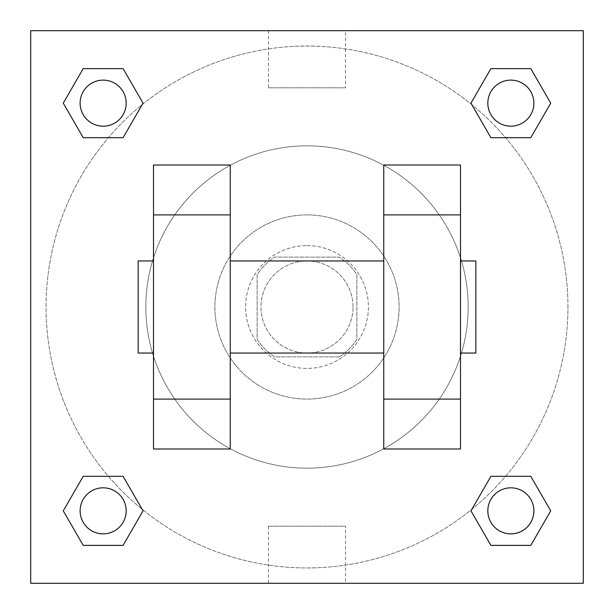 <?xml version="1.0" encoding="UTF-8"?>
<svg xmlns="http://www.w3.org/2000/svg" width="614" height="614" viewBox="0 0 614 614"><rect width="100%" height="100%" fill="white"/><g stroke="black" fill="none" stroke-linecap="round" stroke-linejoin="round"><path stroke-width="0.46" stroke-dasharray="3.07 2.3" d="M353.05 307A46.05 46.05 0 0 0 283.975 267.121A46.05 46.05 0 0 0 283.975 346.879A46.05 46.05 0 0 0 353.05 307A46.05 46.05 0 0 0 283.975 267.121A46.05 46.05 0 0 0 283.975 346.879A46.05 46.05 0 0 0 353.05 307M339.304 356.887L274.696 356.887A59.435 59.435 0 0 1 257.113 339.304L257.113 274.696A59.435 59.435 0 0 1 274.696 257.113L339.304 257.113A59.435 59.435 0 0 1 356.887 274.696L356.887 339.304A59.435 59.435 0 0 1 339.304 356.887L274.696 356.887A59.435 59.435 0 0 1 257.113 339.304L257.113 274.696A59.435 59.435 0 0 1 274.696 257.113L339.304 257.113A59.435 59.435 0 0 1 356.887 274.696L356.887 339.304A59.435 59.435 0 0 1 339.304 356.887M307 245.6A61.4 61.4 0 0 1 360.172 337.7A61.4 61.4 0 0 1 253.828 337.7A61.4 61.4 0 0 1 307 245.6A61.4 61.4 0 0 0 245.6 307A61.4 61.4 0 0 0 307 368.4A61.4 61.4 0 0 0 368.4 307A61.4 61.4 0 0 0 307 245.6M307 214.9A92.1 92.1 0 0 1 386.759 353.05A92.1 92.1 0 0 1 227.241 353.05A92.1 92.1 0 0 1 307 214.9A92.1 92.1 0 0 1 386.759 353.05A92.1 92.1 0 0 1 227.241 353.05A92.1 92.1 0 0 1 307 214.9M307 145.825A161.175 161.175 0 0 1 446.585 387.587A161.175 161.175 0 0 1 167.415 387.587A161.175 161.175 0 0 1 307 145.825A161.175 161.175 0 0 0 145.825 307A161.175 161.175 0 0 0 307 468.175A161.175 161.175 0 0 0 468.175 307A161.175 161.175 0 0 0 307 145.825M108.432 137.69L83.212 137.69L108.432 137.69L83.212 137.69L63.273 103.152L83.212 68.615L123.092 68.615L143.031 103.152L123.092 137.69L143.031 103.152L123.092 137.69L143.031 103.152L123.092 68.615L143.031 103.152M123.092 476.31L143.031 510.848L123.092 476.31L143.031 510.848L123.092 476.31L143.031 510.848L123.092 545.385L83.212 545.385L63.273 510.848L83.212 476.31L108.432 476.31M30.7 583.3L30.7 30.7L583.3 30.7L583.3 583.3L30.7 583.3L30.7 30.7L583.3 30.7L583.3 583.3L30.7 583.3L30.7 30.7L583.3 30.7L583.3 583.3L30.7 583.3M490.908 137.69L470.969 103.152L490.908 137.69L470.969 103.152L490.908 137.69L470.969 103.152L490.908 68.615L530.788 68.615L550.727 103.152L530.788 137.69L505.568 137.69M470.969 510.848L490.908 476.31L470.969 510.848L490.908 476.31L470.969 510.848L490.908 545.385L470.969 510.848L490.908 545.385L470.969 510.848L490.908 545.385L530.788 545.385L490.908 545.385L530.788 545.385L550.727 510.848L530.788 545.385M505.568 476.31L530.788 476.31L505.568 476.31L530.788 476.31L550.727 510.848M333.862 30.7L280.137 30.715L333.862 30.7M567.95 307A260.95 260.95 0 0 0 176.525 81.01A260.95 260.95 0 0 0 176.525 532.99A260.95 260.95 0 0 0 567.95 307A260.95 260.95 0 0 0 176.525 81.01A260.95 260.95 0 0 0 176.525 532.99A260.95 260.95 0 0 0 567.95 307M126.177 510.848A23.025 23.025 0 0 0 91.639 490.908A23.025 23.025 0 0 0 91.639 530.788A23.025 23.025 0 0 0 126.177 510.848A23.025 23.025 0 0 0 91.639 490.908A23.025 23.025 0 0 0 91.639 530.788A23.025 23.025 0 0 0 126.177 510.848A23.025 23.025 0 0 0 91.639 490.908A23.025 23.025 0 0 0 91.639 530.788A23.025 23.025 0 0 0 126.177 510.848A23.025 23.025 0 0 0 91.639 490.908A23.025 23.025 0 0 0 91.639 530.788A23.025 23.025 0 0 0 126.177 510.848A23.025 23.025 0 0 0 91.639 490.908A23.025 23.025 0 0 0 91.639 530.788A23.025 23.025 0 0 0 126.177 510.848M126.177 103.152A23.025 23.025 0 0 0 91.639 83.212A23.025 23.025 0 0 0 91.639 123.092A23.025 23.025 0 0 0 126.177 103.152A23.025 23.025 0 0 0 91.639 83.212A23.025 23.025 0 0 0 91.639 123.092A23.025 23.025 0 0 0 126.177 103.152A23.025 23.025 0 0 0 91.639 83.212A23.025 23.025 0 0 0 91.639 123.092A23.025 23.025 0 0 0 126.177 103.152A23.025 23.025 0 0 0 91.639 83.212A23.025 23.025 0 0 0 91.639 123.092A23.025 23.025 0 0 0 126.177 103.152A23.025 23.025 0 0 0 91.639 83.212A23.025 23.025 0 0 0 91.639 123.092A23.025 23.025 0 0 0 126.177 103.152M533.873 103.152A23.025 23.025 0 0 0 499.335 83.212A23.025 23.025 0 0 0 499.335 123.092A23.025 23.025 0 0 0 533.873 103.152A23.025 23.025 0 0 0 499.335 83.212A23.025 23.025 0 0 0 499.335 123.092A23.025 23.025 0 0 0 533.873 103.152A23.025 23.025 0 0 0 499.335 83.212A23.025 23.025 0 0 0 499.335 123.092A23.025 23.025 0 0 0 533.873 103.152A23.025 23.025 0 0 0 499.335 83.212A23.025 23.025 0 0 0 499.335 123.092A23.025 23.025 0 0 0 533.873 103.152A23.025 23.025 0 0 0 499.335 83.212A23.025 23.025 0 0 0 499.335 123.092A23.025 23.025 0 0 0 533.873 103.152M487.823 510.848A23.025 23.025 0 0 1 522.361 490.908A23.025 23.025 0 0 1 522.361 530.788A23.025 23.025 0 0 1 487.823 510.848A23.025 23.025 0 0 1 522.361 490.908A23.025 23.025 0 0 1 522.361 530.788A23.025 23.025 0 0 1 487.823 510.848M345.498 583.3L268.502 583.3L345.498 583.3L345.498 526.198L268.502 526.198L345.498 526.198M30.7 307L30.7 280.137L30.715 307M583.3 307L583.3 280.137L583.285 307M345.498 30.7L268.502 30.7L345.498 30.7L345.498 87.802L268.502 87.802L345.498 87.802M30.7 333.862L30.715 280.137L30.7 333.862M307 583.3L333.862 583.3L307 583.285M583.3 280.137L583.285 333.862L583.3 280.137M63.273 103.152L83.212 137.69L63.273 103.152L83.212 137.69L63.273 103.152L83.212 68.615L123.092 68.615L83.212 68.615L63.273 103.152L83.212 68.615M143.031 510.848L123.092 545.385L143.031 510.848L123.092 545.385L83.212 545.385L63.273 510.848L83.212 476.31M470.969 103.152L490.908 68.615L470.969 103.152L490.908 68.615L530.788 68.615L550.727 103.152L530.788 137.69M153.5 448.987L153.5 165.012L230.25 165.012L230.25 448.987M460.5 448.987L460.5 165.012L383.75 165.012L383.75 448.987M230.25 307L230.25 260.95L230.25 307M383.75 307L383.75 353.05L383.75 307M460.5 260.95L460.5 353.05L460.5 260.95M475.85 260.95L475.85 353.05M153.5 307L153.5 260.95L153.5 307M138.15 353.05L138.15 260.95M533.873 510.848A23.025 23.025 0 0 0 499.335 490.908A23.025 23.025 0 0 0 499.335 530.788A23.025 23.025 0 0 0 533.873 510.848A23.025 23.025 0 0 0 499.335 490.908A23.025 23.025 0 0 0 499.335 530.788A23.025 23.025 0 0 0 533.873 510.848A23.025 23.025 0 0 0 499.335 490.908A23.025 23.025 0 0 0 499.335 530.788A23.025 23.025 0 0 0 533.873 510.848M123.092 545.385L83.212 545.385L63.273 510.848M490.908 68.615L530.788 68.615L550.727 103.152M268.502 526.198L268.502 583.3M268.502 30.7L268.502 87.802"/><path stroke-width="0.92" d="M143.031 103.152L123.092 137.69L83.212 137.69L63.273 103.152L83.212 68.615L123.092 68.615L143.031 103.152L123.092 137.69L108.432 137.69M108.432 476.31L123.092 476.31L143.031 510.848L123.092 545.385L83.212 545.385L63.273 510.848L83.212 476.31L123.092 476.31M505.568 137.69L490.908 137.69L470.969 103.152L490.908 68.615L530.788 68.615L550.727 103.152L530.788 137.69L490.908 137.69M470.969 510.848L490.908 476.31L530.788 476.31L550.727 510.848L530.788 545.385L490.908 545.385L470.969 510.848L490.908 476.31L505.568 476.31M30.7 30.7L583.3 30.7L583.3 583.3L30.7 583.3L30.7 30.7M153.5 214.9L153.5 448.987L230.25 448.987L230.25 165.012L153.5 165.012L153.5 214.9L230.25 214.9M383.75 214.9L383.75 448.987L460.5 448.987L460.5 165.012L383.75 165.012L383.75 214.9L460.5 214.9M460.5 353.05L475.85 353.05L475.85 260.95L460.5 260.95M153.5 260.95L138.15 260.95L138.15 353.05L153.5 353.05M153.5 399.1L230.25 399.1M383.75 399.1L460.5 399.1M153.5 448.987L230.25 448.987M383.75 448.987L460.5 448.987M530.788 545.385L490.908 545.385L530.788 545.385L550.727 510.848M490.908 476.31L530.788 476.31L490.908 476.31M533.873 510.848A23.025 23.025 0 0 0 499.335 490.908A23.025 23.025 0 0 0 499.335 530.788A23.025 23.025 0 0 0 533.873 510.848M63.273 510.848L83.212 476.31M123.092 545.385L83.212 545.385L123.092 545.385L143.031 510.848M126.177 510.848A23.025 23.025 0 0 0 91.639 490.908A23.025 23.025 0 0 0 91.639 530.788A23.025 23.025 0 0 0 126.177 510.848M470.969 103.152L490.908 68.615L530.788 68.615L490.908 68.615M550.727 103.152L530.788 137.69M533.873 103.152A23.025 23.025 0 0 0 499.335 83.212A23.025 23.025 0 0 0 499.335 123.092A23.025 23.025 0 0 0 533.873 103.152M63.273 103.152L83.212 68.615L123.092 68.615L83.212 68.615M123.092 137.69L83.212 137.69L123.092 137.69M126.177 103.152A23.025 23.025 0 0 0 91.639 83.212A23.025 23.025 0 0 0 91.639 123.092A23.025 23.025 0 0 0 126.177 103.152M230.25 353.05L383.75 353.05M230.25 260.95L383.75 260.95"/></g></svg>
